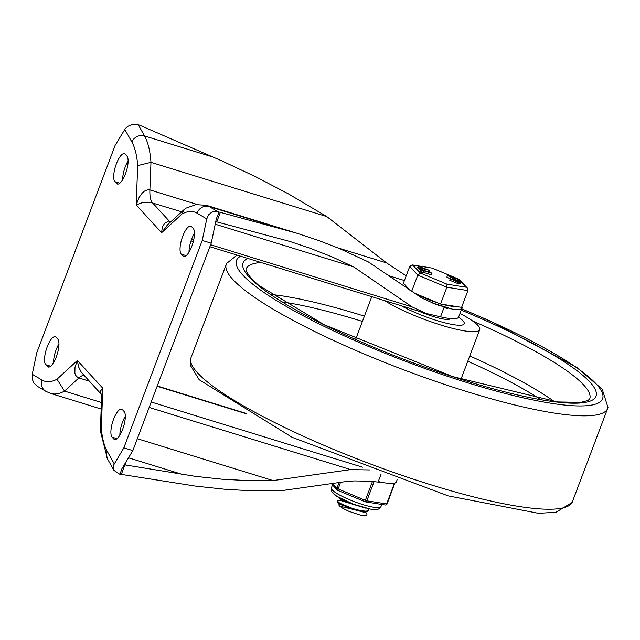 <?xml version="1.0" encoding="UTF-8"?>
<svg xmlns="http://www.w3.org/2000/svg" width="640" height="640" viewBox="0 0 640 640"><rect width="100%" height="100%" fill="white"/><g stroke="black" fill="none" stroke-linecap="round" stroke-linejoin="round"><path stroke-width="0.96" d="M45.728 364.696A14.912 4.856 107.1 0 1 46.712 348.2A14.912 4.856 107.1 0 1 55.312 336.72A14.912 4.856 107.1 0 1 56.104 337.24L57.76 339.056A14.912 4.856 107.1 0 1 56.776 355.544A14.912 4.856 107.1 0 1 48.184 367.024A14.912 4.856 107.1 0 1 47.392 366.504L45.728 364.696L50.656 366.216M53.512 362.704A14.912 4.856 107.1 0 1 58.968 343.816M114.88 181.688A14.912 4.856 107.1 0 1 115.864 165.192A14.912 4.856 107.1 0 1 124.464 153.712A14.912 4.856 107.1 0 1 125.256 154.232L126.912 156.048A14.912 4.856 107.1 0 1 125.936 172.536A14.912 4.856 107.1 0 1 117.336 184.016A14.912 4.856 107.1 0 1 116.544 183.496L114.88 181.688L119.808 183.208M122.664 179.696A14.912 4.856 107.1 0 1 128.12 160.808M124.112 411.496A14.912 4.856 107.1 0 1 123.136 427.992A14.912 4.856 107.1 0 1 114.536 439.472A14.912 4.856 107.1 0 1 113.744 438.952L112.08 437.136A14.912 4.856 107.1 0 1 113.064 420.648A14.912 4.856 107.1 0 1 121.664 409.168A14.912 4.856 107.1 0 1 122.456 409.688L124.112 411.496M119.864 435.152A14.912 4.856 107.1 0 1 125.32 416.256M193.272 228.488A14.912 4.856 107.1 0 1 192.288 244.984A14.912 4.856 107.1 0 1 183.688 256.464A14.912 4.856 107.1 0 1 182.896 255.944L181.24 254.128A14.912 4.856 107.1 0 1 182.216 237.64A14.912 4.856 107.1 0 1 190.816 226.16A14.912 4.856 107.1 0 1 191.608 226.68L193.272 228.488M189.016 252.144A14.912 4.856 107.1 0 1 194.472 233.248M217.848 211.672L209.232 206.576A9.936 9.368 120.6 0 0 197.088 213.2L206.76 218.92L208.568 214.848L211.792 212.128L214.768 211.32L219.056 212.048L216.344 218.848L211.208 243.2L132.84 450.608L121.936 468.672L119.936 474.36L121.32 474.4L124.92 464.88L195.56 476.376L221.824 479.2L247.768 480.608L273.056 480.576L350.656 469.6L369.76 469.944M119.936 474.36L113.968 470.4L107.472 458.872L100.336 430.768L101.68 395.736L102.832 388.264L77.384 360.48L56.992 379.216A112.472 36.616 107.1 0 1 41.904 379.984L32.24 374.264L32.28 379.216L33.8 382.88L37.184 386.192L45.824 391.312L50.576 393.416A122.408 39.856 -72.9 0 0 64.52 391.104L101.416 402.488M406.184 275.848L386.6 262.928L326.8 216.592L288.88 194.128L256.264 177.048L222.08 160.992L139.432 125.112L135.008 124.24L131.648 124.632L127.6 126.448L125.328 128.584L115.144 145.344L36.768 352.752L32.24 374.264M113.968 470.4L113.216 468.112L113.56 465.2L123.856 447.84L202.232 240.432L211.208 243.2M220.344 212.344L296.92 233.24L318.592 240.472L339.32 248.496L368.264 261.872L421.912 298.08L436.456 304.624L453.008 309.32A43.072 7.632 20.7 0 0 462.032 308L458.576 317.152A43.072 7.632 -159.3 0 1 440.52 316.824L426.376 313.52L412.128 306.928L353.768 266.96L332.232 256.936L309.12 247.88L289.696 241.408L216.744 221.864L220.344 212.344L219.056 212.048M216.744 221.864L215.616 222.272M124.464 464.48L124.92 464.88M197.136 204.472L149.888 189.888L147.768 189.72L144.384 191.144L142.144 193.144L139.112 197.472L136.168 204.92L161.616 232.704L167.616 224.712L184.496 209.208L185.992 208.144L195.96 204.632L206.384 205.304L296.92 233.24M170.424 222.136L167.192 221.888L164.632 223.248L162.304 227.152L161.616 232.704L182.008 213.968L184.496 209.208M170.312 222.232A33.128 10.784 -72.9 0 1 170.136 222.048L152.52 202.816A33.128 10.784 -72.9 0 1 149.888 189.888L150.968 162.344L137.704 165.6L136.168 204.92L142.72 202.488L150.336 202.328L181.664 211.808M100.328 430.272L101.288 427.584L102.832 388.264L100.328 391.144L100.224 392.416L101.04 393.992L81.288 372.248L78.52 366.72L77.384 360.48L75 367.144L74.864 373.04L75.664 375.32L77.856 377.576L89.36 381.232M56.992 379.216L64.52 391.104L78.816 377.976A33.128 10.784 -72.9 0 1 83.984 375.36M397.12 479.792L396.344 481.864A43.072 7.632 -159.3 0 1 387.312 483.176L370.696 481.232L354.088 480.92L343.792 481.864L281.824 490.632L246.656 490.544L225.008 489.272L195.832 486.16L121.32 474.4M353.768 266.96L215.208 224.216M440.52 316.824L443.976 307.672A43.072 7.632 20.7 0 0 447.88 308.504L443.976 307.672M382.104 482.576L382.184 482.368A43.072 7.632 -159.3 0 1 378.28 481.536L381.088 474.12M273.056 480.576L137.336 438.704M120.752 433.584L119.92 433.328M124.768 129.392L131.848 141.96A9.936 8.984 150.6 0 1 144.536 135.936A122.408 39.856 -72.9 0 1 150.968 162.344L326.8 216.592M462.032 308A43.072 7.632 20.7 0 0 461.896 306.544M206.76 218.92L202.232 240.432M123.856 447.84L132.84 450.608M459.984 313.424A56.32 9.976 -159.3 0 1 479.72 329.648A56.32 9.976 -159.3 0 1 441.944 325.376A56.32 9.976 -159.3 0 1 384.664 300.648M458.552 317.208A39.76 7.04 -159.3 0 1 464.224 323.792A39.76 7.04 -159.3 0 1 440.512 321.648A39.76 7.04 -159.3 0 1 401.248 305.768A39.76 7.04 20.7 0 0 440.512 321.648A39.76 7.04 20.7 0 0 464.224 323.792A39.76 7.04 20.7 0 0 462.96 320.816A39.76 7.04 20.7 0 0 458.552 317.208M419.2 311.304A24.848 4.4 20.7 0 0 450.264 318.552M338.952 497.592L343 500.232L356.392 505.304M368.28 508.768L368.68 510.328L366.016 511.208L360.264 510.536L352.792 508.576L339.784 503.216L337.32 501L340.952 500.28M337.32 501L337.304 502.264L339.448 503.832L352.376 509.192L359.864 511.176L365.672 511.872L368.48 510.872M365.392 511.984L366.752 513.648L366.984 514.824L366.344 515.432L361.264 515.392L348.952 511.344L342.92 508.416L339.736 506.128A13.488 2.392 -159.3 0 1 338.928 504.752L339.648 503.944M364.856 511.856L363.704 512.216L339.152 504.168M339.216 504.464A13.488 2.392 -159.3 0 1 340.216 504.264M365.072 511.864L364.904 512.312L339.736 506.128M363.976 507.704L341.048 500.024L341.376 499.368M366.104 508.264L340.536 500.496L340.88 499.592M341.296 500.264L343.992 500.72M366.984 514.824L366.808 515.288A16.32 2.888 -159.3 0 1 363.152 515.76M407.568 287.648A26.504 4.696 20.7 0 0 409.488 289.752M415.176 293.448A26.504 4.696 20.7 0 0 438.36 303.096M442.528 304.328A26.504 4.696 20.7 0 0 455.008 306.312M457.616 278.712L458.888 279.24L466.192 287.216L447.016 284.16L420.544 273.128L412.512 264.952L409.768 266.36L403.432 283.136L410.352 290.688M413.128 292.592L440.536 304.008L461.592 307.36L467.928 290.584L467.328 288.008L466.192 287.216M411.584 291.536L417.792 275.12L446.872 287.232L467.928 290.584M440.536 304.008L446.872 287.232L447.016 284.16M420.848 269.144L431.512 273.152L422.976 270.512L423.528 271.144L422.952 272.672L421.632 272.216L420.184 270.632L420.784 269.08L422.208 270.688L421.632 272.216M423.504 271.088L422.208 270.688M431.152 272.752L431.512 273.152L430.936 274.672L423.104 272.256M452.76 277.792L447.448 275.576L454.592 277.392L458.128 279.264L452.76 277.792L452.32 278.952M450.616 277.056L448.792 276.088L450.616 277.056M455.72 278.624L456.784 278.752L454.952 277.784L452.872 277.352L455.72 278.624M452.664 277.792L452.232 278.928M450.264 278.928L446.872 277.104L447.448 275.576M452.952 277.888L452.528 279.016M458.12 280.048L458.992 280.6L458.12 280.048L458.336 280.84M458.632 280.208L458.832 281.032M420.488 270.168L419.448 269.616L420.024 268.088L423.008 268.464L418.624 266.56L418.048 268.088L417.64 267.76L419.624 268.776M429.552 270.536L428.952 272.08M461.016 282.416L460.44 283.944L457.376 283.384L449.76 280.256L450.336 278.736L457.48 280.544L461.016 282.416L457.952 281.864L450.336 278.736M453.512 280.208L451.68 279.248L453.512 280.208M458.616 281.784L459.672 281.904L457.84 280.944L455.76 280.504L458.616 281.784M455.552 280.952L454.976 282.48M455.648 280.944L455.072 282.472M455.848 281.04L455.264 282.568M418.216 266.24L428.704 270.08L420.024 268.088M421.064 268.648L420.904 269.072M418.192 266.304L417.64 267.76M428.704 270.08L428.512 271.936M424.424 269.04L423.864 270.504M420.544 273.128L417.792 275.12L409.768 266.36M458.888 279.24L467.328 288.008M413.24 265.16L432.272 268.104L412.512 264.952M394.488 483.136A1.656 1.24 99.1 0 1 394.4 483.408L386.624 503.992A1.656 1.24 99.1 0 1 385.256 505.008A1.656 1.656 0 0 0 387.064 503.96L366.824 500.84L374.112 481.544M365.04 501.704L337.736 490.36L340.496 482.328M365.136 501.744A1.656 1.24 -80.9 0 0 365.456 501.856A1.656 1.24 -80.9 0 0 366.824 500.84L365.328 500.376L365.136 501.744M354.816 497.472A26.504 4.696 -159.3 0 1 348.048 494.656M377.272 503.736A26.504 4.696 -159.3 0 1 373.112 503.072M47.392 366.504L49.128 367.04M116.544 183.496L118.28 184.032M113.744 438.952L115.48 439.488M112.08 437.136L117.008 438.656M182.896 255.944L184.632 256.48M181.24 254.128L186.16 255.648M41.904 379.984A9.936 9.368 120.6 0 0 45.824 391.312M213.344 157.168L144.536 135.936L138.224 124.736M114.232 463.792L107.152 451.224A112.472 36.616 107.1 0 1 101.288 427.584M107.472 458.872A9.936 8.984 -29.4 0 1 107.152 451.224M126.288 465.432L125.128 463.376M453.008 309.32L431.648 302.728M386.6 262.928L337.824 247.872M388.232 275.544L404.416 280.536M362.48 467.192L151.2 402.008M149.152 407.432L350.656 469.6M157.152 386.272L246.76 413.912M412.128 306.928L210.624 244.76M193.776 239.56L191.736 238.928M182.4 474.44L128.496 457.808M131.848 141.96A112.472 36.616 107.1 0 1 137.704 165.6M182.008 213.968A112.472 36.616 107.1 0 1 197.088 213.2M278.04 227.8L209.232 206.576A122.408 39.856 -72.9 0 0 206.384 205.304M197.504 372.8A203.896 36.128 -159.3 0 1 190.752 358.344L190.944 366.264L199.184 379.744L292.144 437.32L448.08 495.856L538.392 513.296L555.92 512.312L572.128 502.456A203.896 36.128 -159.3 0 1 398.992 474.304A203.896 36.128 -159.3 0 1 197.504 372.8M461.736 308.8L490.848 321.312L576.776 367.344L602.256 389.288L608 407.536A203.896 36.128 -159.3 0 1 438.6 382.392A203.896 36.128 -159.3 0 1 232.8 279.4A203.896 36.128 -159.3 0 1 226.624 263.424L190.752 358.344M461.688 308.928A195.68 34.672 -159.3 0 1 602.624 398.648A195.68 34.672 -159.3 0 1 438.4 373.216A195.68 34.672 -159.3 0 1 242.752 275.016A195.68 34.672 -159.3 0 1 240.608 256.2M461.24 310.112A188.656 33.424 -159.3 0 1 596 396.304A188.656 33.424 -159.3 0 1 437.36 371.52A188.656 33.424 -159.3 0 1 249.096 276.976A188.656 33.424 -159.3 0 1 247.848 258.44M472.696 321.024A183.688 32.544 -159.3 0 1 589.632 399.104L587.872 400.536L580.712 402.376L557.672 401.928L452.672 376.568L324.336 324.8L258.592 285.264L251.032 278.192L246.336 271.472L245.976 269.248A183.688 32.544 -159.3 0 1 260.96 262.48M270.848 294.424A182.4 32.32 -159.3 0 1 360.56 314.96A182.4 32.32 -159.3 0 1 364.4 316.152M469.776 355.968A182.4 32.32 -159.3 0 1 554.32 401.544M282.472 301.952A177.432 31.44 -159.3 0 1 362.416 321.416M467.784 361.24A177.432 31.44 -159.3 0 1 540.624 399.504M423.472 271.168L422.928 272.616M456.08 279.024L455.704 280.024M455.064 278.704L454.624 279.864M454.952 277.784L454.744 278.328M453.928 277.472L453.752 277.952M432.416 268.208L454.048 277.224M458.976 282.176L458.4 283.704M457.952 281.864L457.376 283.384M457.84 280.944L457.64 281.48M456.824 280.624L456.64 281.104M393.704 483.296L394.848 483.368A1.656 1.656 0 0 0 394.936 483M372.504 481.384L365.328 500.376L336.872 488.368A1.656 1.536 137.5 0 0 337.696 490.32M339.08 482.536L336.872 488.368L332.4 483.48M387.064 503.96L394.792 483.248A1.656 1.536 137.5 0 0 394.856 483.024M381.792 504.456L380.944 506.688A26.504 4.696 -159.3 0 1 362.792 504.568A26.504 4.696 -159.3 0 1 331.36 487.952L332.52 484.888M245.6 413.248L157.256 385.992M426.376 313.52L209.88 246.72M193.296 241.608L191.032 240.904M101.68 395.736L101.04 393.992M50.576 393.416L101.16 409.024M608 407.536L572.128 502.456M226.624 263.424L237.048 255.104M371.768 296.672L355.616 339.416M479.72 329.648L460.984 379.232M368.696 510.288L368.464 510.912M337.304 502.264L339.312 504.592M366.744 511.8L363.704 512.216M339.04 497.696L341.048 500.024M432.008 273.208L431.432 274.736M458.128 279.264L457.856 279.976M459.48 280.656L459.272 281.216M457.632 279.992L457.424 280.528M419.88 268.112L419.304 269.64M418.184 266.264L417.608 267.784M432.272 268.104L454.456 277.352M457.392 278.576L459.216 279.328M331.36 483.624L337.152 489.944A1.656 1.656 0 0 0 337.736 490.36L365.08 501.744A1.656 1.656 0 0 0 365.456 501.856L385.256 505.008M380.944 506.688L379.936 508.208L377.928 509.344L371.32 509.344L353.344 504.192L336.648 496.192L331.864 491.936L331.36 487.952"/></g></svg>
